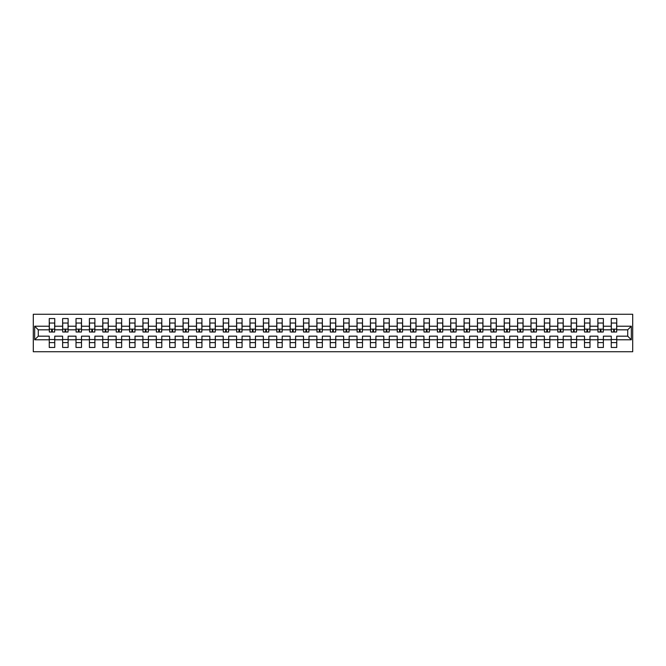 <?xml version="1.0" encoding="UTF-8"?>
<svg xmlns="http://www.w3.org/2000/svg" width="666" height="666" viewBox="0 0 666 666"><rect width="100%" height="100%" fill="white"/><g stroke="black" fill="none" stroke-linecap="round" stroke-linejoin="round"><path stroke-width="1" d="M33.3 351.74L632.7 351.74L632.7 314.26L33.3 314.26L33.3 351.74M616.749 339.777L616.749 336.172L627.722 336.172L631.326 339.777L616.749 339.777L616.749 347.452L611.255 347.452L611.255 339.777L603.363 339.777L603.363 347.452L597.877 347.452L597.877 339.777L589.984 339.777L589.984 347.452L584.498 347.452L584.498 339.777L576.606 339.777L576.606 347.452L571.112 347.452L571.112 339.777L563.22 339.777L563.22 347.452L557.733 347.452L557.733 339.777L549.841 339.777L549.841 347.452L544.355 347.452L544.355 339.777L536.463 339.777L536.463 347.452L530.968 347.452L530.968 339.777L523.076 339.777L523.076 347.452L517.59 347.452L517.59 339.777L509.698 339.777L509.698 347.452L504.212 347.452L504.212 339.777L496.32 339.777L496.32 347.452L490.825 347.452L490.825 339.777L482.933 339.777L482.933 347.452L477.447 347.452L477.447 339.777L469.555 339.777L469.555 347.452L464.069 347.452L464.069 339.777L456.177 339.777L456.177 347.452L450.682 347.452L450.682 339.777L442.79 339.777L442.79 347.452L437.304 347.452L437.304 339.777L429.412 339.777L429.412 347.452L423.926 347.452L423.926 339.777L416.034 339.777L416.034 347.452L410.539 347.452L410.539 339.777L402.647 339.777L402.647 347.452L397.161 347.452L397.161 339.777L389.269 339.777L389.269 347.452L383.783 347.452L383.783 339.777L375.89 339.777L375.89 347.452L370.396 347.452L370.396 339.777L362.504 339.777L362.504 347.452L357.018 347.452L357.018 339.777L349.126 339.777L349.126 347.452L343.639 347.452L343.639 339.777L335.747 339.777L335.747 347.452L330.253 347.452L330.253 339.777L322.361 339.777L322.361 347.452L316.874 347.452L316.874 339.777L308.982 339.777L308.982 347.452L303.496 347.452L303.496 339.777L295.604 339.777L295.604 347.452L290.11 347.452L290.11 339.777L282.218 339.777L282.218 347.452L276.731 347.452L276.731 339.777L268.839 339.777L268.839 347.452L263.353 347.452L263.353 339.777L255.461 339.777L255.461 347.452L249.966 347.452L249.966 339.777L242.074 339.777L242.074 347.452L236.588 347.452L236.588 339.777L228.696 339.777L228.696 347.452L223.21 347.452L223.21 339.777L215.318 339.777L215.318 347.452L209.823 347.452L209.823 339.777L201.931 339.777L201.931 347.452L196.445 347.452L196.445 339.777L188.553 339.777L188.553 347.452L183.067 347.452L183.067 339.777L175.175 339.777L175.175 347.452L169.68 347.452L169.68 339.777L161.788 339.777L161.788 347.452L156.302 347.452L156.302 339.777L148.41 339.777L148.41 347.452L142.924 347.452L142.924 339.777L135.031 339.777L135.031 347.452L129.537 347.452L129.537 339.777L121.645 339.777L121.645 347.452L116.159 347.452L116.159 339.777L108.267 339.777L108.267 347.452L102.78 347.452L102.78 339.777L94.888 339.777L94.888 347.452L89.394 347.452L89.394 339.777L81.502 339.777L81.502 347.452L76.016 347.452L76.016 339.777L68.123 339.777L68.123 347.452L62.637 347.452L62.637 339.777L54.745 339.777L54.745 347.452L49.251 347.452L49.251 339.777L34.674 339.777L34.674 326.223L49.251 326.223L49.251 318.548L54.745 318.548L54.745 326.223L62.637 326.223L62.637 318.548L68.123 318.548L68.123 326.223L76.016 326.223L76.016 318.548L81.502 318.548L81.502 326.223L89.394 326.223L89.394 318.548L94.888 318.548L94.888 326.223L102.78 326.223L102.78 318.548L108.267 318.548L108.267 326.223L116.159 326.223L116.159 318.548L121.645 318.548L121.645 326.223L129.537 326.223L129.537 318.548L135.031 318.548L135.031 326.223L142.924 326.223L142.924 318.548L148.41 318.548L148.41 326.223L156.302 326.223L156.302 318.548L161.788 318.548L161.788 326.223L169.68 326.223L169.68 318.548L175.175 318.548L175.175 326.223L183.067 326.223L183.067 318.548L188.553 318.548L188.553 326.223L196.445 326.223L196.445 318.548L201.931 318.548L201.931 326.223L209.823 326.223L209.823 318.548L215.318 318.548L215.318 326.223L223.21 326.223L223.21 318.548L228.696 318.548L228.696 326.223L236.588 326.223L236.588 318.548L242.074 318.548L242.074 326.223L249.966 326.223L249.966 318.548L255.461 318.548L255.461 326.223L263.353 326.223L263.353 318.548L268.839 318.548L268.839 326.223L276.731 326.223L276.731 318.548L282.218 318.548L282.218 326.223L290.11 326.223L290.11 318.548L295.604 318.548L295.604 326.223L303.496 326.223L303.496 318.548L308.982 318.548L308.982 326.223L316.874 326.223L316.874 318.548L322.361 318.548L322.361 326.223L330.253 326.223L330.253 318.548L335.747 318.548L335.747 326.223L343.639 326.223L343.639 318.548L349.126 318.548L349.126 326.223L357.018 326.223L357.018 318.548L362.504 318.548L362.504 326.223L370.396 326.223L370.396 318.548L375.89 318.548L375.89 326.223L383.783 326.223L383.783 318.548L389.269 318.548L389.269 326.223L397.161 326.223L397.161 318.548L402.647 318.548L402.647 326.223L410.539 326.223L410.539 318.548L416.034 318.548L416.034 326.223L423.926 326.223L423.926 318.548L429.412 318.548L429.412 326.223L437.304 326.223L437.304 318.548L442.79 318.548L442.79 326.223L450.682 326.223L450.682 318.548L456.177 318.548L456.177 326.223L464.069 326.223L464.069 318.548L469.555 318.548L469.555 326.223L477.447 326.223L477.447 318.548L482.933 318.548L482.933 326.223L490.825 326.223L490.825 318.548L496.32 318.548L496.32 326.223L504.212 326.223L504.212 318.548L509.698 318.548L509.698 326.223L517.59 326.223L517.59 318.548L523.076 318.548L523.076 326.223L530.968 326.223L530.968 318.548L536.463 318.548L536.463 326.223L544.355 326.223L544.355 318.548L549.841 318.548L549.841 326.223L557.733 326.223L557.733 318.548L563.22 318.548L563.22 326.223L571.112 326.223L571.112 318.548L576.606 318.548L576.606 326.223L584.498 326.223L584.498 318.548L589.984 318.548L589.984 326.223L597.877 326.223L597.877 318.548L603.363 318.548L603.363 326.223L611.255 326.223L611.255 318.548L616.749 318.548L616.749 326.223L631.326 326.223L631.326 339.777M611.255 326.223L611.255 329.828L603.363 329.828L603.363 326.223M603.363 339.777L603.363 336.172L611.255 336.172L611.255 339.777M597.877 326.223L597.877 329.828L589.984 329.828L589.984 326.223M589.984 339.777L589.984 336.172L597.877 336.172L597.877 339.777M584.498 326.223L584.498 329.828L576.606 329.828L576.606 326.223M576.606 339.777L576.606 336.172L584.498 336.172L584.498 339.777M571.112 326.223L571.112 329.828L563.22 329.828L563.22 326.223M563.22 339.777L563.22 336.172L571.112 336.172L571.112 339.777M557.733 326.223L557.733 329.828L549.841 329.828L549.841 326.223M549.841 339.777L549.841 336.172L557.733 336.172L557.733 339.777M544.355 326.223L544.355 329.828L536.463 329.828L536.463 326.223M536.463 339.777L536.463 336.172L544.355 336.172L544.355 339.777M530.968 326.223L530.968 329.828L523.076 329.828L523.076 326.223M523.076 339.777L523.076 336.172L530.968 336.172L530.968 339.777M517.59 326.223L517.59 329.828L509.698 329.828L509.698 326.223M509.698 339.777L509.698 336.172L517.59 336.172L517.59 339.777M504.212 326.223L504.212 329.828L496.32 329.828L496.32 326.223M496.32 339.777L496.32 336.172L504.212 336.172L504.212 339.777M490.825 326.223L490.825 329.828L482.933 329.828L482.933 326.223M482.933 339.777L482.933 336.172L490.825 336.172L490.825 339.777M477.447 326.223L477.447 329.828L469.555 329.828L469.555 326.223M469.555 339.777L469.555 336.172L477.447 336.172L477.447 339.777M464.069 326.223L464.069 329.828L456.177 329.828L456.177 326.223M456.177 339.777L456.177 336.172L464.069 336.172L464.069 339.777M450.682 326.223L450.682 329.828L442.79 329.828L442.79 326.223M442.79 339.777L442.79 336.172L450.682 336.172L450.682 339.777M437.304 326.223L437.304 329.828L429.412 329.828L429.412 326.223M429.412 339.777L429.412 336.172L437.304 336.172L437.304 339.777M423.926 326.223L423.926 329.828L416.034 329.828L416.034 326.223M416.034 339.777L416.034 336.172L423.926 336.172L423.926 339.777M410.539 326.223L410.539 329.828L402.647 329.828L402.647 326.223M402.647 339.777L402.647 336.172L410.539 336.172L410.539 339.777M397.161 326.223L397.161 329.828L389.269 329.828L389.269 326.223M389.269 339.777L389.269 336.172L397.161 336.172L397.161 339.777M383.783 326.223L383.783 329.828L375.89 329.828L375.89 326.223M375.89 339.777L375.89 336.172L383.783 336.172L383.783 339.777M370.396 326.223L370.396 329.828L362.504 329.828L362.504 326.223M362.504 339.777L362.504 336.172L370.396 336.172L370.396 339.777M357.018 326.223L357.018 329.828L349.126 329.828L349.126 326.223M349.126 339.777L349.126 336.172L357.018 336.172L357.018 339.777M343.639 326.223L343.639 329.828L335.747 329.828L335.747 326.223M335.747 339.777L335.747 336.172L343.639 336.172L343.639 339.777M330.253 326.223L330.253 329.828L322.361 329.828L322.361 326.223M322.361 339.777L322.361 336.172L330.253 336.172L330.253 339.777M316.874 326.223L316.874 329.828L308.982 329.828L308.982 326.223M308.982 339.777L308.982 336.172L316.874 336.172L316.874 339.777M303.496 326.223L303.496 329.828L295.604 329.828L295.604 326.223M295.604 339.777L295.604 336.172L303.496 336.172L303.496 339.777M290.11 326.223L290.11 329.828L282.218 329.828L282.218 326.223M282.218 339.777L282.218 336.172L290.11 336.172L290.11 339.777M276.731 326.223L276.731 329.828L268.839 329.828L268.839 326.223M268.839 339.777L268.839 336.172L276.731 336.172L276.731 339.777M263.353 326.223L263.353 329.828L255.461 329.828L255.461 326.223M255.461 339.777L255.461 336.172L263.353 336.172L263.353 339.777M249.966 326.223L249.966 329.828L242.074 329.828L242.074 326.223M242.074 339.777L242.074 336.172L249.966 336.172L249.966 339.777M236.588 326.223L236.588 329.828L228.696 329.828L228.696 326.223M228.696 339.777L228.696 336.172L236.588 336.172L236.588 339.777M223.21 326.223L223.21 329.828L215.318 329.828L215.318 326.223M215.318 339.777L215.318 336.172L223.21 336.172L223.21 339.777M209.823 326.223L209.823 329.828L201.931 329.828L201.931 326.223M201.931 339.777L201.931 336.172L209.823 336.172L209.823 339.777M196.445 326.223L196.445 329.828L188.553 329.828L188.553 326.223M188.553 339.777L188.553 336.172L196.445 336.172L196.445 339.777M183.067 326.223L183.067 329.828L175.175 329.828L175.175 326.223M175.175 339.777L175.175 336.172L183.067 336.172L183.067 339.777M169.68 326.223L169.68 329.828L161.788 329.828L161.788 326.223M161.788 339.777L161.788 336.172L169.68 336.172L169.68 339.777M156.302 326.223L156.302 329.828L148.41 329.828L148.41 326.223M148.41 339.777L148.41 336.172L156.302 336.172L156.302 339.777M142.924 326.223L142.924 329.828L135.031 329.828L135.031 326.223M135.031 339.777L135.031 336.172L142.924 336.172L142.924 339.777M129.537 326.223L129.537 329.828L121.645 329.828L121.645 326.223M121.645 339.777L121.645 336.172L129.537 336.172L129.537 339.777M116.159 326.223L116.159 329.828L108.267 329.828L108.267 326.223M108.267 339.777L108.267 336.172L116.159 336.172L116.159 339.777M102.78 326.223L102.78 329.828L94.888 329.828L94.888 326.223M94.888 339.777L94.888 336.172L102.78 336.172L102.78 339.777M89.394 326.223L89.394 329.828L81.502 329.828L81.502 326.223M81.502 339.777L81.502 336.172L89.394 336.172L89.394 339.777M76.016 326.223L76.016 329.828L68.123 329.828L68.123 326.223M68.123 339.777L68.123 336.172L76.016 336.172L76.016 339.777M62.637 326.223L62.637 329.828L54.745 329.828L54.745 326.223M54.745 339.777L54.745 336.172L62.637 336.172L62.637 339.777M49.251 326.223L49.251 329.828L38.278 329.828L38.278 336.172L49.251 336.172L49.251 339.777M34.674 326.223L38.278 329.828M627.722 336.172L627.722 329.828L616.749 329.828L616.749 326.223M49.251 339.518L54.745 339.518M62.637 339.518L68.123 339.518M76.016 339.518L81.502 339.518M89.394 339.518L94.888 339.518M102.78 339.518L108.267 339.518M116.159 339.518L121.645 339.518M129.537 339.518L135.031 339.518M142.924 339.518L148.41 339.518M156.302 339.518L161.788 339.518M169.68 339.518L175.175 339.518M183.067 339.518L188.553 339.518M196.445 339.518L201.931 339.518M209.823 339.518L215.318 339.518M223.21 339.518L228.696 339.518M236.588 339.518L242.074 339.518M249.966 339.518L255.461 339.518M263.353 339.518L268.839 339.518M276.731 339.518L282.218 339.518M290.11 339.518L295.604 339.518M303.496 339.518L308.982 339.518M316.874 339.518L322.361 339.518M330.253 339.518L335.747 339.518M343.639 339.518L349.126 339.518M357.018 339.518L362.504 339.518M370.396 339.518L375.89 339.518M383.783 339.518L389.269 339.518M397.161 339.518L402.647 339.518M410.539 339.518L416.034 339.518M423.926 339.518L429.412 339.518M437.304 339.518L442.79 339.518M450.682 339.518L456.177 339.518M464.069 339.518L469.555 339.518M477.447 339.518L482.933 339.518M490.825 339.518L496.32 339.518M504.212 339.518L509.698 339.518M517.59 339.518L523.076 339.518M530.968 339.518L536.463 339.518M544.355 339.518L549.841 339.518M557.733 339.518L563.22 339.518M571.112 339.518L576.606 339.518M584.498 339.518L589.984 339.518M597.877 339.518L603.363 339.518M611.255 339.518L616.749 339.518M38.278 336.172L34.674 339.777M631.326 326.223L627.722 329.828M49.251 342.607L54.745 342.607M62.637 342.607L68.123 342.607M76.016 342.607L81.502 342.607M89.394 342.607L94.888 342.607M102.78 342.607L108.267 342.607M116.159 342.607L121.645 342.607M129.537 342.607L135.031 342.607M142.924 342.607L148.41 342.607M156.302 342.607L161.788 342.607M169.68 342.607L175.175 342.607M183.067 342.607L188.553 342.607M196.445 342.607L201.931 342.607M209.823 342.607L215.318 342.607M223.21 342.607L228.696 342.607M236.588 342.607L242.074 342.607M249.966 342.607L255.461 342.607M263.353 342.607L268.839 342.607M276.731 342.607L282.218 342.607M290.11 342.607L295.604 342.607M303.496 342.607L308.982 342.607M316.874 342.607L322.361 342.607M330.253 342.607L335.747 342.607M343.639 342.607L349.126 342.607M357.018 342.607L362.504 342.607M370.396 342.607L375.89 342.607M383.783 342.607L389.269 342.607M397.161 342.607L402.647 342.607M410.539 342.607L416.034 342.607M423.926 342.607L429.412 342.607M437.304 342.607L442.79 342.607M450.682 342.607L456.177 342.607M464.069 342.607L469.555 342.607M477.447 342.607L482.933 342.607M490.825 342.607L496.32 342.607M504.212 342.607L509.698 342.607M517.59 342.607L523.076 342.607M530.968 342.607L536.463 342.607M544.355 342.607L549.841 342.607M557.733 342.607L563.22 342.607M571.112 342.607L576.606 342.607M584.498 342.607L589.984 342.607M597.877 342.607L603.363 342.607M611.255 342.607L616.749 342.607M49.342 326.265L49.342 323.609M52.339 329.812L51.657 329.812L51.657 332.018L49.342 332.018L49.342 323.035L54.662 323.035L54.662 332.018L52.339 332.018L52.339 329.812M51.657 329.137L51.657 330.469M54.662 326.248L54.662 323.609M62.721 326.265L62.721 323.609M65.726 329.812L65.035 329.812L65.035 332.018L62.721 332.018L62.721 323.035L68.04 323.035L68.04 332.018L65.726 332.018L65.726 329.812M68.04 326.248L68.04 323.609M76.099 326.265L76.099 323.609M79.104 329.812L78.422 329.812L78.422 332.018L76.099 332.018L76.099 323.035L81.418 323.035L81.418 332.018L79.104 332.018L79.104 329.812M81.418 326.248L81.418 323.609M89.485 326.265L89.485 323.609M92.482 329.812L91.8 329.812L91.8 332.018L89.485 332.018L89.485 323.035L94.805 323.035L94.805 332.018L92.482 332.018L92.482 329.812M94.805 326.248L94.805 323.609M102.864 326.265L102.864 323.609M105.869 329.812L105.178 329.812L105.178 332.018L102.864 332.018L102.864 323.035L108.183 323.035L108.183 332.018L105.869 332.018L105.869 329.812M108.183 326.248L108.183 323.609M116.242 326.265L116.242 323.609M119.247 329.812L118.565 329.812L118.565 332.018L116.242 332.018L116.242 323.035L121.562 323.035L121.562 332.018L119.247 332.018L119.247 329.812M121.562 326.248L121.562 323.609M129.629 326.265L129.629 323.609M132.626 329.812L131.943 329.812L131.943 332.018L129.629 332.018L129.629 323.035L134.948 323.035L134.948 332.018L132.626 332.018L132.626 329.812M134.948 326.248L134.948 323.609M143.007 326.265L143.007 323.609M146.012 329.812L145.321 329.812L145.321 332.018L143.007 332.018L143.007 323.035L148.327 323.035L148.327 332.018L146.012 332.018L146.012 329.812M148.327 326.248L148.327 323.609M156.385 326.265L156.385 323.609M159.39 329.812L158.708 329.812L158.708 332.018L156.385 332.018L156.385 323.035L161.705 323.035L161.705 332.018L159.39 332.018L159.39 329.812M161.705 326.248L161.705 323.609M169.772 326.265L169.772 323.609M172.769 329.812L172.086 329.812L172.086 332.018L169.772 332.018L169.772 323.035L175.083 323.035L175.083 332.018L172.769 332.018L172.769 329.812M175.083 326.248L175.083 323.609M183.15 326.265L183.15 323.609M186.155 329.812L185.464 329.812L185.464 332.018L183.15 332.018L183.15 323.035L188.47 323.035L188.47 332.018L186.155 332.018L186.155 329.812M188.47 326.248L188.47 323.609M196.528 326.265L196.528 323.609M199.534 329.812L198.851 329.812L198.851 332.018L196.528 332.018L196.528 323.035L201.848 323.035L201.848 332.018L199.534 332.018L199.534 329.812M201.848 326.248L201.848 323.609M209.915 326.265L209.915 323.609M212.912 329.812L212.229 329.812L212.229 332.018L209.915 332.018L209.915 323.035L215.226 323.035L215.226 332.018L212.912 332.018L212.912 329.812M215.226 326.248L215.226 323.609M223.293 326.265L223.293 323.609M226.298 329.812L225.608 329.812L225.608 332.018L223.293 332.018L223.293 323.035L228.613 323.035L228.613 332.018L226.298 332.018L226.298 329.812M228.613 326.248L228.613 323.609M236.671 326.265L236.671 323.609M239.677 329.812L238.986 329.812L238.986 332.018L236.671 332.018L236.671 323.035L241.991 323.035L241.991 332.018L239.677 332.018L239.677 329.812M241.991 326.248L241.991 323.609M250.058 326.265L250.058 323.609M253.055 329.812L252.372 329.812L252.372 332.018L250.058 332.018L250.058 323.035L255.369 323.035L255.369 332.018L253.055 332.018L253.055 329.812M255.369 326.248L255.369 323.609M263.436 326.265L263.436 323.609M266.442 329.812L265.751 329.812L265.751 332.018L263.436 332.018L263.436 323.035L268.756 323.035L268.756 332.018L266.442 332.018L266.442 329.812M268.756 326.248L268.756 323.609M276.815 326.265L276.815 323.609M279.82 329.812L279.129 329.812L279.129 332.018L276.815 332.018L276.815 323.035L282.134 323.035L282.134 332.018L279.82 332.018L279.82 329.812M282.134 326.248L282.134 323.609M290.201 326.265L290.201 323.609M293.198 329.812L292.516 329.812L292.516 332.018L290.201 332.018L290.201 323.035L295.513 323.035L295.513 332.018L293.198 332.018L293.198 329.812M295.513 326.248L295.513 323.609M303.579 326.265L303.579 323.609M306.585 329.812L305.894 329.812L305.894 332.018L303.579 332.018L303.579 323.035L308.899 323.035L308.899 332.018L306.585 332.018L306.585 329.812M308.899 326.248L308.899 323.609M316.958 326.265L316.958 323.609M319.963 329.812L319.272 329.812L319.272 332.018L316.958 332.018L316.958 323.035L322.277 323.035L322.277 332.018L319.963 332.018L319.963 329.812M322.277 326.248L322.277 323.609M330.344 326.265L330.344 323.609M333.341 329.812L332.659 329.812L332.659 332.018L330.344 332.018L330.344 323.035L335.656 323.035L335.656 332.018L333.341 332.018L333.341 329.812M335.656 326.248L335.656 323.609M343.723 326.265L343.723 323.609M346.728 329.812L346.037 329.812L346.037 332.018L343.723 332.018L343.723 323.035L349.042 323.035L349.042 332.018L346.728 332.018L346.728 329.812M349.042 326.248L349.042 323.609M357.101 326.265L357.101 323.609M360.106 329.812L359.415 329.812L359.415 332.018L357.101 332.018L357.101 323.035L362.421 323.035L362.421 332.018L360.106 332.018L360.106 329.812M362.421 326.248L362.421 323.609M370.487 326.265L370.487 323.609M373.484 329.812L372.802 329.812L372.802 332.018L370.487 332.018L370.487 323.035L375.799 323.035L375.799 332.018L373.484 332.018L373.484 329.812M375.799 326.248L375.799 323.609M383.866 326.265L383.866 323.609M386.871 329.812L386.18 329.812L386.18 332.018L383.866 332.018L383.866 323.035L389.185 323.035L389.185 332.018L386.871 332.018L386.871 329.812M389.185 326.248L389.185 323.609M397.244 326.265L397.244 323.609M400.249 329.812L399.558 329.812L399.558 332.018L397.244 332.018L397.244 323.035L402.564 323.035L402.564 332.018L400.249 332.018L400.249 329.812M402.564 326.248L402.564 323.609M410.631 326.265L410.631 323.609M413.628 329.812L412.945 329.812L412.945 332.018L410.631 332.018L410.631 323.035L415.942 323.035L415.942 332.018L413.628 332.018L413.628 329.812M415.942 326.248L415.942 323.609M424.009 326.265L424.009 323.609M427.014 329.812L426.323 329.812L426.323 332.018L424.009 332.018L424.009 323.035L429.329 323.035L429.329 332.018L427.014 332.018L427.014 329.812M429.329 326.248L429.329 323.609M437.387 326.265L437.387 323.609M440.392 329.812L439.702 329.812L439.702 332.018L437.387 332.018L437.387 323.035L442.707 323.035L442.707 332.018L440.392 332.018L440.392 329.812M442.707 326.248L442.707 323.609M450.774 326.265L450.774 323.609M453.771 329.812L453.088 329.812L453.088 332.018L450.774 332.018L450.774 323.035L456.085 323.035L456.085 332.018L453.771 332.018L453.771 329.812M456.085 326.248L456.085 323.609M464.152 326.265L464.152 323.609M467.149 329.812L466.466 329.812L466.466 332.018L464.152 332.018L464.152 323.035L469.472 323.035L469.472 332.018L467.149 332.018L467.149 329.812M469.472 326.248L469.472 323.609M477.53 326.265L477.53 323.609M480.536 329.812L479.845 329.812L479.845 332.018L477.53 332.018L477.53 323.035L482.85 323.035L482.85 332.018L480.536 332.018L480.536 329.812M482.85 326.248L482.85 323.609M490.917 326.265L490.917 323.609M493.914 329.812L493.231 329.812L493.231 332.018L490.917 332.018L490.917 323.035L496.228 323.035L496.228 332.018L493.914 332.018L493.914 329.812M496.228 326.248L496.228 323.609M504.295 326.265L504.295 323.609M507.292 329.812L506.61 329.812L506.61 332.018L504.295 332.018L504.295 323.035L509.615 323.035L509.615 332.018L507.292 332.018L507.292 329.812M509.615 326.248L509.615 323.609M517.673 326.265L517.673 323.609M520.679 329.812L519.988 329.812L519.988 332.018L517.673 332.018L517.673 323.035L522.993 323.035L522.993 332.018L520.679 332.018L520.679 329.812M522.993 326.248L522.993 323.609M531.052 326.265L531.052 323.609M534.057 329.812L533.374 329.812L533.374 332.018L531.052 332.018L531.052 323.035L536.371 323.035L536.371 332.018L534.057 332.018L534.057 329.812M536.371 326.248L536.371 323.609M544.438 326.265L544.438 323.609M547.435 329.812L546.753 329.812L546.753 332.018L544.438 332.018L544.438 323.035L549.758 323.035L549.758 332.018L547.435 332.018L547.435 329.812M549.758 326.248L549.758 323.609M557.817 326.265L557.817 323.609M560.822 329.812L560.131 329.812L560.131 332.018L557.817 332.018L557.817 323.035L563.136 323.035L563.136 332.018L560.822 332.018L560.822 329.812M563.136 326.248L563.136 323.609M571.195 326.265L571.195 323.609M574.2 329.812L573.518 329.812L573.518 332.018L571.195 332.018L571.195 323.035L576.515 323.035L576.515 332.018L574.2 332.018L574.2 329.812M576.515 326.248L576.515 323.609M584.582 326.265L584.582 323.609M587.578 329.812L586.896 329.812L586.896 332.018L584.582 332.018L584.582 323.035L589.901 323.035L589.901 332.018L587.578 332.018L587.578 329.812M589.901 326.248L589.901 323.609M597.96 326.265L597.96 323.609M600.965 329.812L600.274 329.812L600.274 332.018L597.96 332.018L597.96 323.035L603.279 323.035L603.279 332.018L600.965 332.018L600.965 329.812M603.279 326.248L603.279 323.609M611.338 326.265L611.338 323.609M614.343 329.812L613.661 329.812L613.661 332.018L611.338 332.018L611.338 323.035L616.658 323.035L616.658 332.018L614.343 332.018L614.343 329.812M616.658 326.248L616.658 323.609M49.342 329.137L54.662 329.137M62.721 329.137L68.04 329.137M76.099 329.137L81.418 329.137M89.485 329.137L94.805 329.137M102.864 329.137L108.183 329.137M116.242 329.137L121.562 329.137M129.629 329.137L134.948 329.137M143.007 329.137L148.327 329.137M156.385 329.137L161.705 329.137M169.772 329.137L175.083 329.137M183.15 329.137L188.47 329.137M196.528 329.137L201.848 329.137M209.915 329.137L215.226 329.137M223.293 329.137L228.613 329.137M236.671 329.137L241.991 329.137M250.058 329.137L255.369 329.137M263.436 329.137L268.756 329.137M276.815 329.137L282.134 329.137M290.201 329.137L295.513 329.137M303.579 329.137L308.899 329.137M316.958 329.137L322.277 329.137M330.344 329.137L335.656 329.137M343.723 329.137L349.042 329.137M357.101 329.137L362.421 329.137M370.487 329.137L375.799 329.137M383.866 329.137L389.185 329.137M397.244 329.137L402.564 329.137M410.631 329.137L415.942 329.137M424.009 329.137L429.329 329.137M437.387 329.137L442.707 329.137M450.774 329.137L456.085 329.137M464.152 329.137L469.472 329.137M477.53 329.137L482.85 329.137M490.917 329.137L496.228 329.137M504.295 329.137L509.615 329.137M517.673 329.137L522.993 329.137M531.052 329.137L536.371 329.137M544.438 329.137L549.758 329.137M557.817 329.137L563.136 329.137M571.195 329.137L576.515 329.137M584.582 329.137L589.901 329.137M597.96 329.137L603.279 329.137M611.338 329.137L616.658 329.137"/></g></svg>

